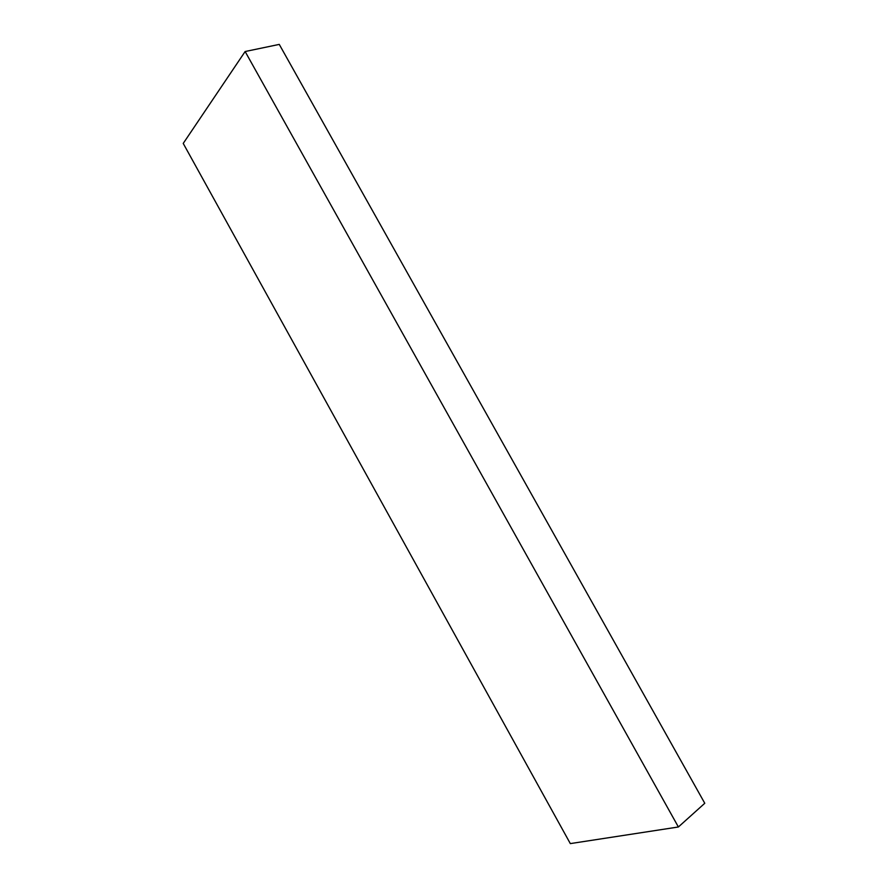 <?xml version="1.0" encoding="UTF-8"?>
<svg xmlns="http://www.w3.org/2000/svg" width="888" height="888" viewBox="0 0 888 888"><rect width="100%" height="100%" fill="white"/><g stroke="black" fill="none" stroke-linecap="round" stroke-linejoin="round"><path stroke-width="1.33" d="M704.772 803.274L279.265 44.4L704.772 803.274L678.388 826.983L245.132 51.526L279.265 44.4L245.132 51.526L678.388 826.983L570.318 843.6L183.228 143.423L245.132 51.526L183.228 143.423L570.318 843.6L678.388 826.983L704.772 803.274"/></g></svg>

